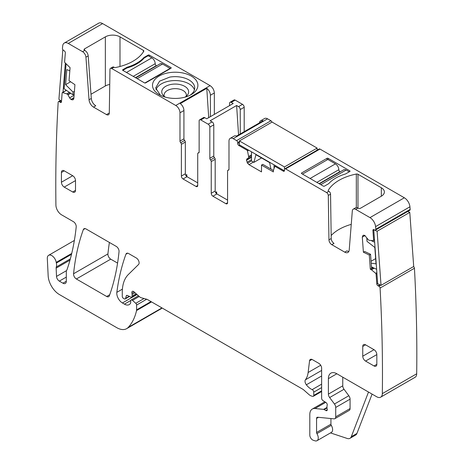 <?xml version="1.0" encoding="UTF-8"?>
<svg xmlns="http://www.w3.org/2000/svg" width="464" height="464" viewBox="0 0 464 464"><rect width="100%" height="100%" fill="white"/><g stroke="black" fill="none" stroke-linecap="round" stroke-linejoin="round"><path stroke-width="0.7" d="M127.084 67.245A38.634 22.301 180 0 0 143.886 57.548L148.161 55.083L148.161 55.732L144.142 58.052A38.634 22.301 180 0 1 126.829 68.046L122.815 70.366A0.795 0.458 180 0 1 122.577 70.041A0.795 0.458 180 0 1 122.815 69.716L127.084 67.245L127.084 67.97M148.161 55.732L151.821 57.843A4.779 2.761 60 0 1 155.196 63.701A1.595 0.922 60 0 0 156.327 65.65L156.617 65.818M135.778 77.848L160.132 63.788A4.779 2.761 60 0 1 162.522 64.026L170.126 68.417L144.855 83.004M170.126 68.742L170.126 68.417M349.235 171.819L346.138 170.033A4.779 2.761 -120 0 0 343.749 169.795L319.389 183.86M340.228 171.825L339.938 171.657A1.595 0.922 -120 0 1 338.813 169.708A4.779 2.761 -120 0 0 335.431 163.856L327.828 159.465L302.487 174.099M69.826 70.748L66.799 69.617L65.61 84.663L70.615 81.768M65.61 84.663L73.074 92.104L72.865 94.714L64.102 88.769L66.062 63.986L66.422 64.229M65.331 63.063L63.011 92.324M72.865 94.714L74.199 93.943M73.074 92.104L74.402 91.338M62.831 49.799L58.905 99.366L61.509 101.129M270.935 169.053L269.613 162.597L255.937 154.703L253.883 162.377L251.511 161.008L251.511 151.821M274.044 164.83L274.044 168.507M284.426 170.827L239.401 144.832L239.401 140.928L272.072 122.067L317.127 148.086L317.127 150.145M253.883 162.377L261.557 157.946M284.792 168.815L319.151 148.979A1.595 0.922 -120 0 1 319.945 149.06L285.586 168.896A1.595 0.922 -120 0 0 284.792 168.815A1.595 0.922 -120 0 0 284.461 169.546L284.461 166.941L317.127 148.086M284.461 166.941L239.401 140.928M371.061 261.267L375.643 258.622M371.194 263.129L376.026 263.883L374.831 247.469L367.012 241.355L366.804 238.508L367.198 238.281M376.623 269.3L371.467 266.846M374.657 242.249L370.933 240.48M367.587 238.885L366.804 238.508M409.776 212.39L413.702 266.493L381.037 285.348L377.667 283.748L373.74 229.651L377.11 231.252L409.776 212.39L407.775 211.439M381.037 285.348L377.11 231.252M164.262 96.35A11.153 6.438 180 0 1 164.041 95.079A11.153 6.438 180 0 1 164.053 94.824C164.529 91.86 167.197 89.888 172.057 88.902A11.153 6.438 180 0 1 177.573 88.786A11.153 6.438 180 0 1 186.348 95.079A11.153 6.438 180 0 1 186.128 96.35M184.997 97.144A13.45 7.766 0 0 0 187.473 94.998A13.45 7.766 0 0 0 185.327 86.722A13.45 7.766 0 0 0 171.407 84.373A13.45 7.766 0 0 0 162.916 94.998A13.45 7.766 0 0 0 165.393 97.144M155.974 89.877A19.517 11.269 180 0 1 169.702 81.014A19.517 11.269 180 0 1 194.416 89.877M160.37 95.248L155.678 87.928L159.575 81.171L169.702 77.111A19.517 11.269 180 0 1 194.712 87.922A19.517 11.269 180 0 1 190.037 95.242M168.803 72.749A22.701 13.108 0 0 0 159.14 94.592A22.701 13.108 0 0 0 181.586 97.898A22.701 13.108 0 0 0 191.249 94.592A22.701 13.108 0 0 0 194.718 78.636A22.701 13.108 0 0 0 168.803 72.749M119.996 36.871L143.364 50.361A1.595 0.922 180 0 1 143.828 51.011A1.595 0.922 180 0 1 143.741 51.313A45.402 26.21 180 0 1 115.722 67.489A1.595 0.922 180 0 1 114.074 67.274L111.65 68.475A2.39 1.38 60 0 0 110.455 68.353A2.39 1.38 60 0 0 109.962 69.414L109.295 113.019A3.985 2.297 60 0 1 108.472 114.788A3.985 2.297 60 0 1 106.482 114.591L93.525 107.109L95.775 105.809C93.223 104.087 91.727 101.639 91.292 98.467L88.201 55.895C87.87 53.517 86.751 51.678 84.831 50.39L84.512 50.205A1.595 0.922 180 0 1 84.048 49.555A1.595 0.922 180 0 1 84.512 48.906L105.351 36.871A10.353 5.98 180 0 1 119.996 36.871L119.996 66.491M111.65 68.475L175.757 105.485A5.974 3.451 60 0 1 179.98 112.798L179.98 141.091L183.924 138.817L183.924 110.525A5.974 3.451 -120 0 0 180.299 103.6L206.77 88.317A5.974 3.451 60 0 1 210.395 95.242L210.395 116.667M102.631 23.594L68.278 43.43A7.963 4.599 -120 0 0 64.293 43.036L98.652 23.2A7.963 4.599 -120 0 1 102.631 23.594L210.117 85.649C212.68 87.418 214.09 89.859 214.339 92.962L210.395 95.242M68.278 43.43L82.58 51.69A4.779 2.761 60 0 1 85.944 57.194L88.201 55.895M148.161 55.083A0.795 0.458 180 0 1 149.286 55.083L170.972 67.599A0.795 0.458 180 0 1 171.204 67.924A0.795 0.458 180 0 1 170.972 68.249L170.972 67.599M122.815 69.716L122.815 70.366L144.495 82.882A0.795 0.458 180 0 0 145.626 82.882L170.972 68.249M143.886 57.548L143.886 58.342M186.134 175.897L186.766 174.603L185.704 175.212M372.087 394.11L356.932 433.44L351.3 436.694L368.509 392.039M229.547 105.612L229.547 103.373A2.39 1.38 60 0 1 230.04 102.277A2.39 1.38 60 0 1 231.234 102.393L233.177 103.518L206.706 118.801L204.763 117.676A2.39 1.38 -120 0 0 203.568 117.56L199.624 119.84A2.39 1.38 60 0 1 200.819 119.956L208.145 124.184A2.39 1.38 -120 0 1 209.832 127.107L209.832 158.328A1.595 0.922 -120 0 0 210.534 159.941A1.595 0.922 60 0 1 211.242 161.553L215.186 159.274A1.595 0.922 -120 0 0 214.478 157.661A1.595 0.922 -120 0 1 213.776 156.049L213.776 124.833A2.39 1.38 -120 0 0 212.089 121.904L210.146 120.785L236.617 105.502L238.571 134.914M244.192 131.672L244.192 107.271A2.39 1.38 -120 0 0 242.498 104.348L238.56 106.621A2.39 1.38 60 0 1 240.248 109.55L240.248 133.945M215.557 192.45L216.618 191.835L216.752 193.859M215.986 193.128L216.618 191.835M357.97 208.081L357.97 174.267A1.595 0.922 0 0 0 356.323 174.046A45.402 26.21 0 0 0 328.303 190.223A1.595 0.922 0 0 0 328.216 190.524A1.595 0.922 0 0 0 328.68 191.174L328.854 191.272A2.39 1.38 60 0 1 330.548 194.167L331.209 238.542L328.959 239.842A3.985 2.297 -120 0 0 331.772 244.661L344.729 252.143A6.374 3.677 -120 0 0 347.913 252.457A6.374 3.677 -120 0 0 349.218 249.986L352.309 210.975A4.779 2.761 -120 0 1 353.284 209.119A4.779 2.761 -120 0 1 355.673 209.357L369.976 217.616A7.963 4.599 -120 0 1 375.573 226.629A1581.144 912.879 -120 0 1 375.811 229.233A1.595 0.922 -120 0 1 375.486 230.08A1.595 0.922 -120 0 1 374.784 230.051L373.943 229.651A1.595 0.922 -120 0 0 373.247 229.628A1.595 0.922 -120 0 0 372.923 230.469L373.63 240.224A0.795 0.458 -120 0 1 373.468 240.648A0.795 0.458 -120 0 1 373.288 240.683L369.344 240.34L368.3 239.859L364.774 235.405L363.242 235.341L362.755 235.729L363.782 235.138M331.772 244.661L334.028 243.362A3.985 2.297 60 0 1 331.209 238.542M351.248 224.367A45.402 26.21 0 0 0 331.163 235.55M357.97 174.267L381.338 187.758L381.338 196.208A10.353 5.98 0 0 0 384.372 191.98A10.353 5.98 0 0 0 381.338 187.758M353.284 209.119L355.534 207.82A4.779 2.761 60 0 1 357.924 208.058L358.243 208.243A1.595 0.922 0 0 0 360.499 208.243L381.338 196.208M348.835 251.453A6.374 3.677 60 0 1 346.979 250.838L344.729 252.143M301.641 173.611L323.327 186.128A0.795 0.458 0 0 0 324.452 186.128L328.721 183.663A38.634 22.301 0 0 1 345.523 173.965L349.798 171.494A0.795 0.458 0 0 0 350.03 171.17A0.795 0.458 0 0 0 349.798 170.845L328.112 158.328A0.795 0.458 0 0 0 326.987 158.328L301.641 172.962A0.795 0.458 0 0 0 301.409 173.287A0.795 0.458 0 0 0 301.641 173.611L301.641 172.962M273.383 170.468L262.775 164.343L261.51 165.074L273.366 171.918L273.354 170.561L274.676 166.622A0.795 0.458 -120 0 1 274.81 166.443A0.795 0.458 -120 0 1 275.21 166.483L283.336 171.17A1.595 0.922 -120 0 0 284.13 171.251A1.595 0.922 -120 0 0 284.461 170.52L284.461 169.546M259.44 122.867A5.974 3.451 60 0 1 260.635 120.797A5.974 3.451 60 0 1 263.024 120.797L236.553 136.08A5.974 3.451 -120 0 0 234.163 136.08L230.219 138.359A5.974 3.451 -120 0 0 228.984 141.091L228.984 169.383A1.595 0.922 -120 0 1 228.653 170.114A1.595 0.922 -120 0 1 228.276 170.184A1.595 0.922 60 0 0 227.905 170.253L228.955 169.644M225.887 203.69A2.39 1.38 -120 0 0 227.082 203.806A2.39 1.38 -120 0 0 227.575 202.716L225.887 203.69L212.93 196.208A2.39 1.38 60 0 1 211.242 193.285L215.186 191.006L215.186 159.274M215.186 191.006A2.39 1.38 -120 0 0 216.874 193.935L227.575 200.112M236.617 105.502L238.56 106.621M230.04 102.277L233.984 100.004A2.39 1.38 60 0 1 235.178 100.12L242.498 104.348M206.77 88.317L208.719 117.636M214.339 114.393L214.339 92.962M183.924 138.817A1.595 0.922 -120 0 0 184.626 140.43L180.687 142.703A1.595 0.922 60 0 1 179.98 141.091M196.034 186.453A2.39 1.38 -120 0 0 197.229 186.574A2.39 1.38 -120 0 0 197.722 185.478L196.034 186.453L183.077 178.976A2.39 1.38 60 0 1 181.389 176.047L185.333 173.774L185.333 142.042A1.595 0.922 -120 0 0 184.626 140.43M185.333 173.774A2.39 1.38 -120 0 0 187.021 176.703L197.722 182.88M105.351 36.871L105.351 85.973L90.985 94.267M105.351 85.973A10.353 5.98 180 0 1 109.73 84.471M109.249 113.535L108.733 113.291L106.482 114.591M113.9 67.17A2.39 1.38 -120 0 0 112.706 67.054L110.455 68.353M330.496 432.912L347.176 438.451A7.963 4.599 -120 0 0 349.989 438.312L355.621 435.058A7.963 4.599 -120 0 0 356.932 433.44M349.989 438.312A7.963 4.599 -120 0 0 351.3 436.694M330.931 418.545L330.931 424.189L316.564 432.477L316.564 418.429A2.39 1.38 -120 0 1 317.063 417.333A2.39 1.38 -120 0 1 317.608 417.229L333.976 418.847A3.985 2.297 -120 0 0 334.892 418.673L349.253 410.379A3.985 2.297 -120 0 0 350.076 408.558L350.076 399.156A3.985 2.297 -120 0 0 348.818 395.722L344.015 389.261A3.985 2.297 -120 0 1 342.757 385.828L342.757 377.174M330.931 424.189A1.595 0.922 -120 0 0 331.284 425.343L316.924 433.631A5.974 3.451 -120 0 1 317.016 440.696A5.974 3.451 -120 0 1 314.911 440.8L313.206 440.237A3.985 2.297 -120 0 1 309.807 435.093L309.807 414.526A11.948 6.896 -120 0 1 312.284 409.057A11.948 6.896 -120 0 1 315.021 408.523L323.628 409.376A1.989 1.148 -120 0 1 324.168 409.561L325.861 410.541A1.989 1.148 -120 0 0 326.853 410.64A1.989 1.148 -120 0 0 327.172 409.086A3.985 2.297 -120 0 1 326.987 407.81L326.987 406.441A3.985 2.297 -120 0 1 327.172 405.385A1.989 1.148 -120 0 0 325.914 402.45L322.985 400.623A1.989 1.148 -120 0 1 321.633 398.216L321.633 368.23A3.985 2.297 -120 0 0 318.82 363.353L312.342 359.617A3.985 2.297 -120 0 0 310.352 359.42A3.985 2.297 -120 0 0 309.552 360.83L308.125 372.511A27.881 16.095 -120 0 1 305.428 379.796A3.985 2.297 -120 0 0 306.356 384.789A12.743 7.36 -120 0 0 312.173 389.621A1.989 1.148 -120 0 1 313.751 392.144L313.751 395.403A1.989 1.148 -120 0 1 313.339 396.314A1.989 1.148 -120 0 1 312.707 396.366L311.715 396.105A7.963 4.599 -120 0 1 308.798 394.417L303.926 390.096A7.963 4.599 -120 0 0 302.47 389.035L147.488 299.558A3.985 2.297 -120 0 0 146.763 299.251L141.172 297.749A3.985 2.297 -120 0 1 139.716 296.908L133.951 291.798A2.39 1.38 -120 0 0 132.321 291.363A2.39 1.38 -120 0 0 131.933 293.196A3.985 2.297 -120 0 1 132.107 294.431L132.107 296.206A1.989 1.148 -120 0 1 131.695 297.117A1.989 1.148 -120 0 1 130.819 297.082L127.478 295.493A1.989 1.148 -120 0 0 126.608 295.458A1.989 1.148 -120 0 0 126.243 295.974L125.593 298.393A1.989 1.148 -120 0 1 125.228 298.915A1.989 1.148 -120 0 1 124.236 298.816L123.407 298.335A1.595 0.922 -120 0 1 122.276 296.386L122.276 292.285A43.807 25.294 -120 0 1 128.354 274.514L138.568 264.474A3.985 2.297 -120 0 0 138.817 261.22A3.985 2.297 -120 0 0 136.3 257.978L128.609 253.541A3.985 2.297 -120 0 0 126.62 253.344A3.985 2.297 -120 0 0 125.953 254.185A278.789 160.956 -120 0 0 116.841 292.343A7.963 4.599 -120 0 0 122.421 302.969L124.439 304.135A9.558 5.516 -120 0 0 129.218 304.61A9.558 5.516 -120 0 0 130.57 303.154A1.989 1.148 -120 0 0 130.697 302.545L130.697 300.921A1.989 1.148 -120 0 1 131.109 300.011A1.989 1.148 -120 0 1 132.472 300.376L135.778 303.305A1.595 0.922 -120 0 1 136.613 305.045L136.613 309.877A3.985 2.297 -120 0 1 136.544 310.555A75.673 43.691 -120 0 1 128.284 327.352A19.911 11.496 -120 0 1 126.689 328.64A19.911 11.496 -120 0 1 116.731 327.654L59.409 294.559A15.933 9.199 -120 0 1 48.163 275.825L47.311 258.547A6.374 3.677 -120 0 1 48.621 255.316A6.374 3.677 -120 0 1 53.116 256.615A6.374 3.677 -120 0 1 56.225 262.375A7.963 4.599 -120 0 0 56.359 263.053A7.963 4.599 -120 0 1 56.289 266.991A3.985 2.297 -120 0 0 56.144 268.134L56.515 276.411A3.985 2.297 -120 0 0 59.328 281.114L62.936 283.197A4.779 2.761 -120 0 0 65.325 283.429A4.779 2.761 -120 0 0 66.311 281.242L66.311 271.689A3.985 2.297 -120 0 1 66.671 270.309A7.963 4.599 -120 0 0 67.094 269.433A289.936 167.394 -120 0 0 76.206 226.902A3.985 2.297 -120 0 0 73.405 221.664L61.55 214.82A7.963 4.599 -120 0 1 55.918 205.169A1581.144 912.879 -120 0 1 58.168 102.213A1.595 0.922 -120 0 1 58.499 101.599A1.595 0.922 -120 0 1 59.392 101.738L60.233 102.306A1.595 0.922 -120 0 0 61.126 102.445A1.595 0.922 -120 0 0 61.451 101.831L62.159 92.893A0.795 0.458 -120 0 1 62.321 92.585A0.795 0.458 -120 0 1 62.594 92.568L66.77 93.861L69.385 92.353M317.016 440.696L331.383 432.402A5.974 3.451 -120 0 0 331.284 425.343M362.755 235.729L362.303 237.127L363.393 252.207L364.663 251.476L370.556 254.284L371.589 268.517L373.102 267.624L370.318 269.248L369.286 255.014L370.556 254.284M342.757 385.828L328.396 394.116L328.396 378.641A11.948 6.896 -120 0 1 330.867 373.166A11.948 6.896 -120 0 1 336.841 373.758L376.704 396.772A7.963 4.599 -120 0 0 380.683 397.167L415.042 377.331A7.963 4.599 -120 0 0 416.689 373.787A1581.144 912.879 -120 0 0 414.439 268.233A1.595 0.922 -120 0 0 413.563 266.568M126.689 328.64L161.043 308.804A19.911 11.496 -120 0 0 162.133 308.015M271.968 122.125A1.595 0.922 -120 0 0 270.941 120.768L267.566 118.819A5.974 3.451 -120 0 0 264.579 118.523L260.635 120.797M319.945 149.06L404.335 197.78L369.976 217.616M375.486 230.08L409.845 210.244A1.595 0.922 -120 0 0 410.17 209.397A1581.161 912.891 -120 0 0 409.932 206.793A7.963 4.599 -120 0 0 404.335 197.78M109.405 242.452A278.789 160.956 -120 0 0 107.926 253.924A3.985 2.297 -120 0 0 110.728 259.15L117.578 263.1M363.393 252.207L369.286 255.014M410.17 209.397L375.811 229.233M330.548 194.167L328.292 195.466L328.959 239.842M328.292 195.466A2.39 1.38 -120 0 0 326.604 192.572L285.586 168.896M248.733 150.22L247.498 150.933L248.837 157.621L247.022 158.804L246.442 160.08L247.556 163.177L248.948 164.65L261.51 171.9L261.51 165.074M247.498 150.933A0.795 0.458 -120 0 0 246.964 150.174L238.838 145.481A1.595 0.922 -120 0 1 237.713 143.533L237.713 142.552A1.595 0.922 -120 0 0 236.588 140.604L233.206 138.655A5.974 3.451 -120 0 0 230.219 138.359M227.575 202.716L227.575 170.984A1.595 0.922 60 0 1 227.905 170.253M211.242 193.285L211.242 161.553M199.108 152.412L198.053 153.016A1.595 0.922 -120 0 1 198.43 152.946A1.595 0.922 60 0 0 198.801 152.876A1.595 0.922 60 0 0 199.131 152.146L199.131 120.93A2.39 1.38 60 0 1 199.624 119.84M198.053 153.016A1.595 0.922 -120 0 0 197.722 153.746L197.722 185.478M181.389 176.047L181.389 144.316A1.595 0.922 -120 0 0 180.687 142.703M93.525 107.109A6.374 3.677 60 0 1 89.036 99.772L85.944 57.194M64.293 43.036A7.963 4.599 -120 0 0 62.681 45.982A1581.144 912.879 -120 0 0 62.443 48.314A1.595 0.922 -120 0 0 63.464 50.315L64.305 50.883A1.595 0.922 -120 0 1 65.331 52.884L64.624 61.822A0.795 0.458 -120 0 0 64.966 62.675L70.076 67.657L69.037 80.701L74.93 84.697L73.834 98.513L73.376 99.516M73.26 99.598L72.558 99.882L71.12 99.574L69.588 97.863L74.095 95.259M66.77 93.861L68.011 94.784L69.588 97.863M316.564 432.477A1.595 0.922 -120 0 0 316.924 433.631M334.892 418.673A3.985 2.297 -120 0 0 335.716 416.846L335.716 407.45A3.985 2.297 -120 0 0 334.457 404.016L329.649 397.549A3.985 2.297 -120 0 1 328.396 394.116M380.683 397.167A7.963 4.599 -120 0 0 382.336 393.623A1581.144 912.879 -120 0 0 380.08 288.069A1.595 0.922 -120 0 0 378.862 286.184L378.021 285.778A1.595 0.922 -120 0 1 376.797 283.893L376.089 274.137A0.795 0.458 -120 0 0 375.654 273.313L371.397 269.729L374.164 268.128M414.439 268.233L380.08 288.069M370.318 269.248L371.397 269.729M376.832 354.577A3.985 2.297 -120 0 0 374.013 349.699L362.749 356.201A3.985 2.297 -120 0 0 365.568 361.079L374.013 365.957A3.985 2.297 -120 0 0 376.008 366.154A3.985 2.297 -120 0 0 376.832 364.333L376.832 354.577L365.568 361.079M374.013 349.699L365.568 344.822A3.985 2.297 -120 0 0 363.573 344.624A3.985 2.297 -120 0 0 362.749 346.446L362.749 356.201M76.369 278.986L106.668 296.479A3.985 2.297 -120 0 0 108.657 296.676A3.985 2.297 -120 0 0 109.33 295.829A278.789 160.956 -120 0 0 119.039 251.621A3.985 2.297 -120 0 0 116.238 246.396L86.002 228.943A3.985 2.297 -120 0 0 84.013 228.746A3.985 2.297 -120 0 0 83.346 229.587A278.789 160.956 -120 0 0 73.573 273.76A3.985 2.297 -120 0 0 76.369 278.986L110.728 259.15M75.504 190.356L75.504 180.6A3.985 2.297 -120 0 0 72.686 175.723L64.235 170.845A3.985 2.297 -120 0 0 62.246 170.648A3.985 2.297 -120 0 0 61.422 172.475L61.422 182.23A3.985 2.297 -120 0 0 64.235 187.108L72.686 191.986A3.985 2.297 -120 0 0 74.675 192.183A3.985 2.297 -120 0 0 75.504 190.356L72.686 191.986M151.821 57.843L126.475 72.477M133.232 76.38L155.196 63.701M137.176 78.66L162.522 64.026M135.488 77.679L156.327 65.65M320.792 184.666L346.138 170.033M335.431 163.856L310.091 178.489M338.813 169.708L316.848 182.387M339.938 171.657L319.099 183.692M84.831 50.39L82.58 51.69M210.117 85.649L175.757 105.485M149.286 55.083L149.286 56.382M186.899 176.627L186.766 174.603M371.542 267.925L372.534 267.357M371.56 268.128L372.731 267.45M244.192 107.271L240.248 109.55M328.303 190.826L328.303 190.223M356.323 207.599L356.323 174.046M326.987 159.952L326.987 158.328M328.112 159.628L328.112 158.328M349.798 170.845L349.798 171.494M231.234 102.393L235.178 100.12M84.512 48.906L84.512 50.205M143.364 50.361L143.364 51.922M362.303 237.127L365.035 235.55M374.477 239.737L373.63 240.224M373.764 229.982L372.923 230.469M409.932 206.793L375.573 226.629M357.924 208.058L355.673 209.357M328.854 191.272L326.604 192.572M284.183 170.682L283.336 171.17M276.057 165.99L275.21 166.483M248.948 164.65L253.385 162.087M247.556 163.177L251.511 160.898M247.022 162.255L251.511 159.662M246.442 160.312L251.511 157.383M246.442 160.08L251.511 157.157M247.022 158.804L248.756 157.806M248.837 157.621L251.511 156.078M248.837 156.507L251.511 154.964M248.826 156.397L251.511 154.848M247.811 149.686L246.964 150.174M239.685 144.994L238.838 145.481M239.401 142.552L237.713 143.533M239.401 141.578L237.713 142.552M270.941 120.768L236.588 140.604M267.566 118.819L233.206 138.655M228.903 169.824L228.276 170.184M212.93 196.208L216.874 193.935M210.534 159.941L214.478 157.661M213.776 156.049L209.832 158.328M213.776 124.833L209.832 127.107M212.089 121.904L208.145 124.184M200.819 119.956L204.763 117.676M198.43 152.946L199.05 152.586M183.077 178.976L187.021 176.703M185.333 142.042L181.389 144.316M183.924 110.525L179.98 112.798M89.036 99.772L91.292 98.467M72.558 99.882L73.585 99.29M71.12 99.574L73.88 97.985M70.922 99.441L73.898 97.724M68.011 94.784L70.69 93.241M67.819 94.557L70.424 93.055M66.857 93.908L69.461 92.406M66.433 90.352L62.594 92.568M61.474 101.593L60.233 102.306M61.016 100.798L59.392 101.738M66.311 281.242L62.936 283.197M66.311 277.083L59.328 281.114M66.491 270.651L56.515 276.411M69.994 260.136L56.144 268.134M70.342 258.877L56.289 266.991M71.52 254.301L56.359 263.053M71.734 253.419L56.225 262.375M161.959 307.91L128.284 327.352M151.542 301.896L136.544 310.555M150.986 301.577L136.613 309.877M146.688 299.228L136.613 305.045M144.06 298.526L135.778 303.305M139.223 296.473L132.472 300.376M130.761 300.486L124.439 304.135M137.031 294.53L122.421 302.969M122.403 289.13L116.841 292.343M127.681 253.187L125.953 254.185M129.201 296.31L125.593 298.393M127.24 295.4L126.243 295.974M136.23 293.822L132.107 296.206M135.018 292.749L132.107 294.431M134.108 291.937L131.933 293.196M321.633 390.85L313.751 395.403M321.633 387.591L313.751 392.144M321.633 384.157L312.173 389.621M321.633 375.973L306.356 384.789M321.633 370.44L305.428 379.796M320.688 365.255L308.125 372.511M311.976 359.432L309.552 360.83M327.265 409.724L325.861 410.541M326.987 407.937L324.168 409.561M326.987 407.438L323.628 409.376M325.74 402.334L315.021 408.523M318.495 417.316L316.564 418.429M350.076 408.558L335.716 416.846M350.076 399.156L335.716 407.45M348.818 395.722L334.457 404.016M344.015 389.261L329.649 397.549M336.841 373.764L328.396 378.641M416.689 373.787L382.336 393.623M380.631 285.157L378.862 286.184M379.79 284.757L378.021 285.778M377.644 283.405L376.797 283.893M376.936 273.65L376.089 274.137M376.861 272.617L375.654 273.313M371.484 269.787L374.268 268.18M370.434 269.271L373.201 267.676M376.832 364.333L374.013 365.957M365.568 344.822L362.749 346.446M109.73 294.71L106.668 296.479M107.926 253.924L73.573 273.76M85.08 228.59L83.346 229.587M75.504 180.6L64.235 187.108M72.686 175.723L61.422 182.23M61.422 172.475L64.235 170.845M374.494 240.05L373.468 240.648M275.825 165.857L274.81 166.443M66.323 90.277L62.321 92.585M60.494 100.444L58.499 101.599M74.368 240.451L48.621 255.316M138.44 295.777L131.109 300.011M129.497 296.45L125.228 298.915M136.694 294.234L131.695 297.117M321.633 391.523L313.339 396.314M324.864 401.789L312.284 409.057"/></g></svg>
